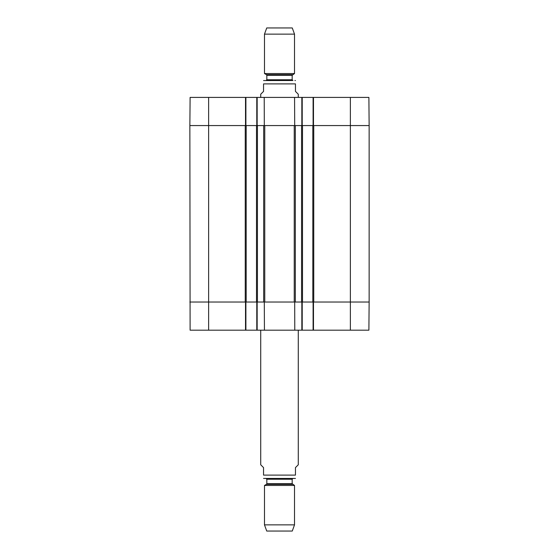 <?xml version="1.0" encoding="UTF-8"?>
<svg xmlns="http://www.w3.org/2000/svg" width="559" height="559" viewBox="0 0 559 559"><rect width="100%" height="100%" fill="white"/><g stroke="black" fill="none" stroke-linecap="round" stroke-linejoin="round"><path stroke-width="0.84" d="M256.504 302.028L257.161 302.028L256.784 302.028L256.784 330.187L302.216 330.187L302.216 302.028L301.839 302.028L302.496 302.028L302.496 125.565L301.839 125.565L302.216 125.565L302.216 97.406L256.784 97.406L256.784 125.565L257.161 125.565L256.504 125.565L256.504 302.028L246.177 302.028L246.177 125.565L245.52 125.565L245.897 125.565L245.897 97.406L190.109 97.406L189.864 125.565L245.24 125.565L245.24 302.028L189.864 302.028L208.633 302.028L208.633 330.187L245.897 330.187L245.897 302.028L245.52 302.028L246.177 302.028M257.44 125.565L263.68 125.565L263.68 302.028L257.44 302.028L257.44 125.565M257.161 97.406L257.161 125.565L264.295 125.565L264.218 97.406L264.295 125.565L294.705 125.565L294.565 97.406L294.705 125.565L301.839 125.565L301.839 97.406M295.32 125.565L301.56 125.565L301.56 302.028L295.32 302.028L295.32 125.565M302.496 125.565L312.823 125.565L312.823 302.028L313.48 302.028L313.103 302.028L313.103 330.187L368.891 330.187L369.136 302.028L350.367 302.028L369.136 302.028L369.136 125.565L368.891 97.406L313.103 97.406L313.103 125.565L313.48 125.565L312.823 125.565M350.367 330.187L350.367 302.028L313.76 302.028L313.76 125.565L369.136 125.565L350.367 125.565L350.367 302.028L313.48 302.028L313.48 330.187M246.177 125.565L256.504 125.565M312.823 302.028L302.496 302.028M301.839 330.187L301.839 302.028L294.705 302.028L294.782 330.187L294.705 302.028L264.295 302.028L264.435 330.187L264.295 302.028L257.161 302.028L257.161 330.187M245.52 97.406L245.52 125.565L189.864 125.565L190.109 330.187L208.633 330.187M298.275 97.406L298.275 94.219L295.459 91.403L295.459 83.892L263.541 83.892C263.541 78.924 263.541 78.924 263.541 83.892C263.541 78.924 263.541 78.924 263.541 83.892L263.541 91.403L260.725 94.219L260.725 97.406M295.459 83.892C295.459 78.924 295.459 78.924 295.459 83.892C295.459 78.924 295.459 78.924 295.459 83.892M292.588 80.51L263.541 80.559M294.516 34.141L292.266 27.95L266.734 27.95L264.484 34.141L264.484 73.529L294.516 73.529L294.516 34.141L264.484 34.141M292.923 80.51L292.168 79.762L292.168 75.311L294.516 73.529M260.725 330.187L260.725 464.781L263.541 467.597L263.541 475.108C263.541 480.076 263.541 480.076 263.541 475.108C263.541 480.076 263.541 480.076 263.541 475.108L295.459 475.108L295.459 467.597L298.275 464.781L298.275 330.187M295.459 475.108C295.459 480.076 295.459 480.076 295.459 475.108C295.459 480.076 295.459 480.076 295.459 475.108M263.541 478.441L295.459 478.441M264.484 524.859L266.734 531.05L292.266 531.05L294.516 524.859L294.516 485.471L264.484 485.471L264.484 524.859L294.516 524.859M292.546 484.339L266.454 484.339L266.832 483.689L292.168 483.689L294.516 485.471M292.168 483.689L292.168 479.238L292.923 478.49M302.216 97.406L313.103 97.406M245.897 97.406L256.784 97.406M313.48 97.406L313.48 125.565L350.367 125.565L350.367 97.406M313.103 330.187L302.216 330.187M256.784 330.187L245.897 330.187M245.52 330.187L245.52 302.028L208.633 302.028L208.633 97.406M264.77 302.028L264.77 125.565M294.23 125.565L294.23 302.028M292.546 74.661L266.454 74.661L264.484 73.529M292.168 75.311L266.832 75.311L266.454 74.661M292.168 79.762L266.832 79.762L266.077 80.51M266.832 483.689L266.832 479.238L292.168 479.238M295.459 80.559L294.893 80.51M266.832 75.311L266.832 79.762M266.454 484.339L264.484 485.471M266.832 479.238L266.077 478.49"/></g></svg>
